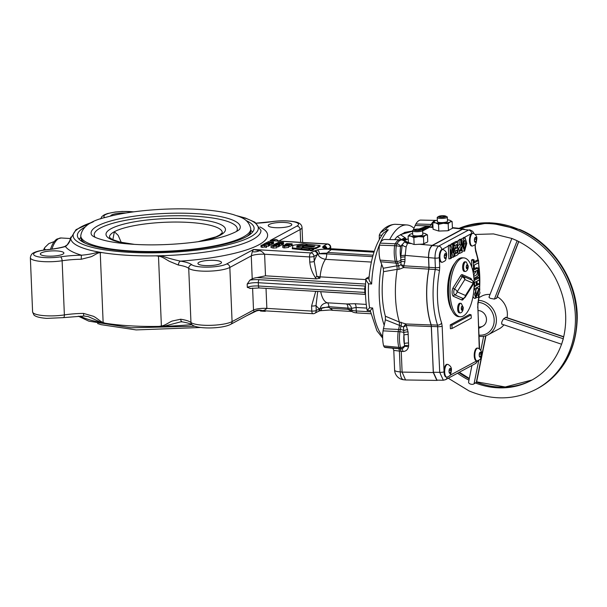 <?xml version="1.0" encoding="UTF-8"?>
<svg xmlns="http://www.w3.org/2000/svg" width="607" height="607" viewBox="0 0 607 607"><rect width="100%" height="100%" fill="white"/><g stroke="black" fill="none" stroke-linecap="round" stroke-linejoin="round"><path stroke-width="0.91" d="M463.786 247.906L464.226 243.839L463.839 241.093M463.498 245.911L464.484 248.946L465.888 243.87L464.666 240.091L463.657 241.715L463.498 245.911M461.464 239.636L461.798 238.786L463.953 237.625M462.557 245.789L463.088 239.917L464.37 237.967L465.106 237.83L466.791 243.301L464.567 251.207L462.557 245.789M393.268 348.266L401.887 348.926A19.174 7.77 -86.6 0 1 401.25 348.661A3.369 1.305 91.4 0 1 400.506 347.401A19.174 7.77 -86.6 0 1 399.482 340.041A19.174 7.77 -86.6 0 1 399.884 331.756L398.215 331.642A19.234 7.8 93.4 0 0 397.813 339.958A19.234 7.8 93.4 0 0 398.845 347.363L400.506 347.401A3.369 1.92 -14.5 0 0 404.482 345.815L403.511 326.998L385.392 319.775L385.377 316.217A51.595 20.911 -86.6 0 1 382.281 295.123A51.595 20.911 -86.6 0 1 383.525 271.686L397.19 269.349A56.883 23.058 -86.6 0 0 395.498 297.202A56.883 23.058 -86.6 0 0 399.376 322.051L405.977 323.963A3.369 1.267 -87.7 0 1 406.235 325.534L408.056 331.885L408.632 345.52A6.654 5.994 59.5 0 1 408.473 346.901C407.699 349.837 405.848 351.377 402.927 351.521L393.791 350.406L394.611 370.133A10.107 10.107 0 0 0 403.64 379.762M437.844 380.149L436.865 380.414L433.284 372.546L431.38 326.558L406.235 325.534L403.511 326.998A3.369 0.835 126.4 0 1 404.474 325.557A3.369 0.835 126.4 0 1 405.977 323.963L431.114 324.973A55.707 22.58 -86.6 0 1 426.721 298.788A55.707 22.58 -86.6 0 1 428.8 269.121L403.64 267.573L398.867 269.394L397.19 269.349M398.867 269.394A3.369 1.244 -87.3 0 0 398.647 265.995L397.524 263.165L395.863 263.112L396.94 265.912L398.647 265.995L400.923 264.728A3.369 1.26 -154.3 0 1 403.761 265.798L428.921 267.323L428.8 269.121M383.525 271.686L383.252 268.264L380.672 261.754L395.863 263.112A13.339 5.41 -86.6 0 1 395.301 261.405A19.234 7.8 93.4 0 1 394.239 253.878A19.234 7.8 93.4 0 1 394.626 245.706L396.295 245.843A3.369 0.554 7.7 0 1 400.567 246.708A3.369 2.405 30.4 0 0 396.902 243.855A19.174 7.77 -86.6 0 1 402.115 239.977L400.468 239.818A19.234 7.8 93.4 0 0 400.233 239.803A19.234 7.8 93.4 0 0 395.24 243.726L394.626 245.706L379.451 245.167L380.081 243.111L396.902 243.855A3.369 1.267 94.6 0 0 396.295 245.843A19.174 7.77 -86.6 0 0 395.916 253.961A19.174 7.77 -86.6 0 0 396.97 261.465A13.278 5.38 -86.6 0 0 397.524 263.165A3.369 2.329 -21.6 0 0 401.045 261.632L400.923 264.728L403.64 267.573A3.369 1.252 -86.5 0 0 403.761 265.798L404.899 261.845A3.369 0.971 -171.9 0 0 401.045 261.632L400.673 257.52A3.369 0.751 177.6 0 1 405.013 256.958L404.899 261.845M477.072 360.907L476.449 360.869A6.404 2.595 -86.6 0 1 474.234 355.884A6.404 2.595 -86.6 0 1 477.216 348.084L477.83 348.122A6.404 2.595 -86.6 0 1 478.119 348.183C480.653 349.533 481.814 351.385 481.594 353.744C480.607 360.012 480.827 358.995 477.352 360.884A6.404 2.595 -86.6 0 1 477.072 360.907A6.404 2.595 -86.6 0 1 474.849 355.914A6.404 2.595 -86.6 0 1 477.83 348.122M446.896 377.159L446.282 377.129A6.404 2.595 -86.6 0 1 444.058 372.144A6.404 2.595 -86.6 0 1 444.051 371.795A6.404 2.595 -86.6 0 1 444.051 371.666A6.404 2.595 -86.6 0 1 447.048 364.344L447.663 364.382A6.404 2.595 -86.6 0 1 447.951 364.435C450.485 365.793 451.646 367.645 451.426 370.004C450.432 376.272 450.66 375.255 447.184 377.144A6.404 2.595 -86.6 0 1 446.896 377.159A6.404 2.595 -86.6 0 1 444.673 372.174A6.404 2.595 -86.6 0 1 447.663 364.382M472.299 246.032L471.685 245.994A6.404 2.595 -86.6 0 1 469.461 241.009A6.404 2.595 -86.6 0 1 471.616 233.498A6.404 2.595 -86.6 0 1 471.669 233.46A6.404 2.595 -86.6 0 1 472.451 233.217L473.065 233.255A6.404 2.595 -86.6 0 1 473.354 233.308C475.888 234.659 477.049 236.518 476.829 238.87C475.835 245.145 476.063 244.128 472.587 246.01A6.404 2.595 -86.6 0 1 472.299 246.032A6.404 2.595 -86.6 0 1 470.084 241.047A6.404 2.595 -86.6 0 1 473.065 233.255M442.131 262.292L441.517 262.254A6.404 2.595 -86.6 0 1 439.324 257.74L439.711 267.163A3.369 0.751 177.6 0 1 435.378 267.725L434.984 258.172A3.369 0.751 -2.4 0 0 439.316 257.611A6.404 2.595 -86.6 0 1 439.293 257.269A6.404 2.595 -86.6 0 1 441.79 249.56A6.404 2.595 -86.6 0 1 441.843 249.545A6.404 2.595 -86.6 0 1 442.283 249.477L442.898 249.515A6.404 2.595 -86.6 0 1 443.178 249.568C445.72 250.919 446.881 252.778 446.661 255.13C445.667 261.405 445.895 260.38 442.42 262.27A6.404 2.595 -86.6 0 1 442.131 262.292A6.404 2.595 -86.6 0 1 439.908 257.307A6.404 2.595 -86.6 0 1 442.898 249.515M463.445 298.492A3.369 3.369 0 0 0 465.266 297.081L472.967 284.789A3.369 2.474 -147.9 0 0 473.179 283.188L464.825 279.554A3.369 2.474 -147.9 0 0 462.162 276.838L454.461 289.122A3.179 1.29 93.4 0 0 453.778 292.415A3.179 1.29 93.4 0 0 454.696 294.843L463.058 298.477A3.179 1.29 93.4 0 0 463.445 298.492L463.437 298.371M460.781 312.787A4.803 1.942 -86.6 0 1 460.721 312.81A4.803 1.942 -86.6 0 1 460.296 312.901A4.803 1.942 -86.6 0 1 458.634 309.16A4.803 1.942 -86.6 0 1 460.387 303.432A4.803 1.942 -86.6 0 1 460.872 303.318A4.803 1.942 -86.6 0 1 461.282 303.454L463.24 307.445C463.224 310.336 462.39 312.127 460.721 312.81M465.766 271.344A4.803 1.942 -86.6 0 1 465.713 271.375A4.803 1.942 -86.6 0 1 465.281 271.466A4.803 1.942 -86.6 0 1 463.619 267.725A4.803 1.942 -86.6 0 1 465.379 261.996A4.803 1.942 -86.6 0 1 465.857 261.875A4.803 1.942 -86.6 0 1 466.275 262.019L468.225 266.01C468.209 268.901 467.375 270.692 465.713 271.375M460.296 312.901L459.294 312.84A4.803 1.942 -86.6 0 1 457.625 308.515A4.803 1.942 -86.6 0 1 459.393 303.371A4.803 1.942 -86.6 0 1 459.871 303.257L460.872 303.318M465.281 271.466L464.287 271.405A4.803 1.942 -86.6 0 1 462.61 267.08A4.803 1.942 -86.6 0 1 464.378 261.936A4.803 1.942 -86.6 0 1 464.863 261.814L465.857 261.875M474.075 280.859A29.477 11.95 -86.6 0 1 460.318 316.755A29.477 11.95 -86.6 0 1 450.083 293.796A29.477 11.95 -86.6 0 1 463.847 257.899A29.477 11.95 -86.6 0 1 474.075 280.859M460.318 316.755L458.778 316.664A29.477 11.95 -86.6 0 1 448.543 293.705A29.477 11.95 -86.6 0 1 462.306 257.808L463.847 257.899M449.059 299.592A26.951 10.926 -86.6 0 1 448.421 293.082A26.951 10.926 -86.6 0 1 450.622 273.598M452.078 310.579A26.951 10.926 -86.6 0 1 447.647 293.037A26.951 10.926 -86.6 0 1 454.931 263.051M445.621 216.745A3.703 0.827 -2.4 0 0 445.629 216.077A3.703 0.827 -2.4 0 0 442.253 215.72A3.703 0.827 -2.4 0 0 438.861 216.342A3.703 0.827 -2.4 0 0 438.823 216.358A3.703 0.827 -2.4 0 0 440.773 217.359A3.703 0.827 -2.4 0 0 445.621 216.745M445.629 216.077L446.896 216.669A5.053 1.123 177.6 0 1 447.321 217.094A5.053 1.123 177.6 0 1 446.889 217.579A5.053 1.123 177.6 0 1 441.243 218.444A5.053 1.123 177.6 0 1 437.222 217.511A5.053 1.123 177.6 0 1 437.617 217.056A5.053 1.123 177.6 0 1 437.662 217.025M447.321 217.094L447.496 221.259A5.053 1.123 177.6 0 1 447.056 221.745A5.053 1.123 177.6 0 1 441.418 222.61A5.053 1.123 177.6 0 1 437.397 221.676L437.222 217.511M379.451 245.167A18.65 7.557 93.4 0 0 379.109 252.831A18.65 7.557 93.4 0 0 380.141 260.122A12.755 5.167 -86.6 0 0 380.672 261.754M399.421 325.701L398.609 329.426A13.339 5.41 -86.6 0 0 398.215 331.642L383.07 330.845A18.65 7.557 93.4 0 0 382.683 338.911A18.65 7.557 93.4 0 0 383.624 345.876L398.845 347.363L399.588 348.623L384.398 347.181A18.65 7.557 93.4 0 0 385.528 347.507L393.283 348.274M452.139 221.593L452.42 228.338L447.526 230.774L448.459 230.47L448.186 223.725L450.128 221.927A8.422 1.874 -2.4 0 0 450.144 220.409L452.139 221.593L450.128 221.927A8.422 1.874 177.6 0 1 443.322 223.3A8.422 1.874 177.6 0 1 439.02 223.315A8.422 1.874 177.6 0 1 435.636 222.837A8.422 1.874 177.6 0 1 434.688 221.047A8.422 1.874 177.6 0 1 434.756 221.009A8.422 1.874 177.6 0 1 437.336 220.182M448.186 223.725L443.322 223.3L438.52 224.332L438.8 231.062L433.079 229.249L432.814 222.807L434.756 221.009M422.753 233.065A8.422 1.874 177.6 0 1 424.574 233.399A8.422 1.874 177.6 0 1 425.461 233.71A8.422 1.874 177.6 0 1 426.129 234.249A8.422 1.874 177.6 0 1 425.446 235.235A8.422 1.874 177.6 0 1 418.633 236.601L413.837 237.641L414.111 244.378L414.801 244.515L414.111 244.378M425.461 233.71L427.457 234.901L427.738 241.639L427.313 242.147L422.844 244.075L414.801 244.515M420.947 229.385A3.703 0.827 -2.4 0 0 417.563 229.021A3.703 0.827 -2.4 0 0 414.179 229.643A3.703 0.827 -2.4 0 0 414.141 229.666A3.703 0.827 -2.4 0 0 416.091 230.668A3.703 0.827 -2.4 0 0 420.939 230.053A3.703 0.827 -2.4 0 0 420.947 229.385L422.206 229.97A5.053 1.123 177.6 0 1 422.639 230.394L422.813 234.56A5.053 1.123 177.6 0 1 422.373 235.046A5.053 1.123 177.6 0 1 416.736 235.911A5.053 1.123 177.6 0 1 412.714 234.985L412.54 230.819A5.053 1.123 177.6 0 1 412.935 230.357A5.053 1.123 177.6 0 1 412.98 230.334M422.639 230.394A5.053 1.123 177.6 0 1 422.199 230.88A5.053 1.123 177.6 0 1 416.561 231.745A5.053 1.123 177.6 0 1 412.54 230.819M451.031 246.002L450.933 244.189L452.632 244.515L453.452 244.067L453.983 256.776L453.118 257.239L450.993 249.712L451.342 258.195L450.523 258.635L449.992 245.934L450.88 245.456L452.974 252.8L452.632 244.515M450.523 258.635L448.877 258.901L448.292 245.607L449.377 245.023L450.88 245.456M475.418 290.009L477.277 288.204L478.786 288.591L479.993 292.877L478.346 297.263L478.384 290.745L475.85 298.174L474.492 294.395L475.949 290.176L475.827 296.125L478.786 288.591M478.346 297.263L476.707 297.521M475.85 298.174L474.302 298.371L472.99 296.504M473.839 290.298L474.515 289.721L475.949 290.176M472.481 269.455L476.518 267.657L478.028 268.044L478.202 275.813L473.93 278.423M473.597 275.244L476.366 270.714M477.185 284.053L478.134 283.545L479.56 283.993L479.651 286.087L474.34 288.947L474.249 286.853L476.336 285.73L476.161 281.572L474.128 282.665M474.113 285.707L474.666 285.411L474.545 282.445M473.999 279.379L477.876 277.293L479.302 277.74L479.386 279.835L477.064 281.087L477.239 285.244L479.56 283.993M474.135 261.776L477.163 260.145L478.589 260.585L478.68 262.687L474.272 265.054L474.401 268.15L473.498 268.635L473.157 260.357L474.059 259.872L474.188 262.96L478.589 260.585M471.776 267.065L471.48 260.039L472.625 259.424L474.059 259.872M471.115 314.858L469.689 314.411L450.25 324.889L450.409 328.751L452.056 328.486L471.252 318.144L471.115 314.858L451.919 325.208L452.056 328.486M464.567 251.207L462.071 250.926M457.701 245.797L459.256 244.621L459.029 239.826L460.728 240.144L461.601 239.674L462.132 252.383L458.027 253.696M453.839 253.423L455.425 252.565L455.364 250.957M453.634 248.491L455.22 247.633L455.129 245.372M452.572 243.794L452.526 243.331L454.218 243.65L457.534 241.867L458.065 254.576L454.833 256.313L454.742 254.151L457.101 252.884L456.98 250.084L454.795 251.268L454.704 249.128L456.896 247.944L456.752 244.5L454.309 245.812L454.218 243.65M453.118 257.239L451.525 257.474L451.274 256.609M432.321 245.562L438.686 246.116L468.566 230.007L462.397 229.347L432.321 245.562C429.862 247.519 428.633 251.541 428.618 257.611L434.984 258.172C435.052 252.102 436.289 248.081 438.686 246.116A3.369 2.989 61.7 0 1 441.79 249.56M412.555 231.267L400.377 234.651L405.317 237.876L406.091 238.968A10.107 8.961 -118.3 0 0 403.283 239.386L401.439 239.674L397.365 236.487L405.097 232.322M418.929 229.029L424.566 226.942L428.679 226.191A3.369 1.426 -88.5 0 1 427.92 227.208L423.8 229.423A10.107 8.961 -118.3 0 0 421.577 229.674M399.414 325.572L399.383 322.082M385.377 316.217L399.376 322.051M405.317 237.876A10.107 8.695 106.8 0 0 401.439 239.674M436.319 220.424A19.234 7.8 93.4 0 0 436.198 220.417A19.234 7.8 93.4 0 0 431.152 224.423L415.901 223.968A12.755 5.167 93.4 0 0 415.165 225.478L413.17 230.22M384.398 347.181L383.624 345.876M383.07 330.845A12.755 5.167 -86.6 0 1 383.449 328.728L385.392 319.775M400.233 239.803L384.823 239.469A18.65 7.557 93.4 0 0 380.081 243.111M394.671 239.682A51.595 20.911 -86.6 0 1 397.365 236.487M415.901 223.968A18.65 7.557 -86.6 0 1 420.795 220.083L436.198 220.417M396.94 265.912L397.198 269.311M418.807 244.211L432.214 245.38C429.764 247.345 428.527 251.359 428.512 257.436L428.921 267.323M406.144 246.829A3.369 1.874 -159.3 0 1 402.259 244.545A15.805 6.404 93.4 0 0 400.567 246.708A15.805 6.404 93.4 0 0 400.673 257.52L402.259 244.545L404.839 241.669A3.369 3.202 -138.4 0 0 407.585 243.232L406.144 246.829L405.013 256.958M400.612 255.942A3.369 0.751 177.6 0 1 404.952 255.38L428.512 257.436M404.839 241.669L405.377 241.495A3.369 3.27 -177.6 0 0 407.912 242.588L407.585 243.232L411.652 243.589L408.397 242.55L408.124 236.108L410.074 234.31A8.422 1.874 -2.4 0 1 412.654 233.483M405.377 241.495L405.377 241.495A3.369 3.027 118.9 0 0 404.505 240.729L408.238 238.718M422.662 230.948L429.521 227.246L424.741 227.822L420.734 229.302M432.214 245.38L462.481 229.067L452.405 227.989M447.526 230.774L438.8 231.062M432.882 224.582A3.369 2.39 -150 0 0 432.814 224.575A13.278 5.38 -86.6 0 0 432.04 226.145L431.941 226.388A3.369 1.305 -84.6 0 1 431.175 227.405L432.996 227.466L432.897 226.297A3.369 2.018 -157.2 0 0 432.04 226.145L432.958 226.282M424.566 226.942L424.741 227.822L421.433 229.605M402.927 351.521A3.369 1.282 -88.6 0 0 401.887 348.926L404.399 346.506A3.369 3.027 -62.2 0 1 401.25 348.661L399.588 348.623A19.234 7.8 93.4 0 0 400.218 348.888L401.257 351.483L402.107 372.106L433.284 372.546M408.632 345.52A3.369 0.819 -179.4 0 0 404.482 345.815A3.331 2.997 -120.5 0 1 404.399 346.506A3.369 1.062 -167.2 0 1 408.473 346.901M408.23 334.533A3.369 0.751 177.6 0 0 403.898 335.094A15.805 6.404 93.4 0 0 404.247 343.6A3.369 0.751 177.6 0 1 408.587 343.038M450.144 220.409A8.422 1.874 -2.4 0 0 449.256 220.098A8.422 1.874 177.6 0 0 447.435 219.764M428.679 226.191L430.287 226.229L429.521 227.246L431.175 227.405M422.844 244.075L424.225 243.809M427.457 234.901L425.446 235.235L423.496 237.034L423.777 243.771M423.496 237.034L418.633 236.601A8.422 1.874 177.6 0 1 410.947 236.138A8.422 1.874 177.6 0 1 409.998 234.355A8.422 1.874 177.6 0 1 410.074 234.31M448.292 245.607L449.992 245.934M450.933 244.189L452.003 243.612L453.452 244.067M455.22 247.633L456.896 247.944M453.657 248.931L454.704 249.128M453.755 251.427L454.795 251.268M455.425 252.565L457.101 252.884M453.861 253.984L454.742 254.151M453.968 256.45L454.833 256.313M452.526 243.331L456.085 241.411L457.534 241.867M453.528 245.941L454.309 245.812M459.029 239.826L460.152 239.219L461.601 239.674M471.48 260.039L473.157 260.357M472.314 268.825L473.498 268.635M474.067 280.563L479.302 277.74M474.666 285.411L476.336 285.73M473.946 289.008L474.34 288.947M473.119 272.27L473.642 272.186L473.559 270.092L478.028 268.044M472.595 269.91L473.559 270.092M473.877 277.748L473.817 276.344L476.912 274.668L477.504 270.214L473.642 272.186M462.397 229.347L468.566 230.007A3.369 2.989 61.7 0 1 471.669 233.46M477.466 295.154L478.157 295.26M428.891 269.136A55.472 22.489 93.4 0 0 431.205 324.859L433.375 372.266L439.718 372.357L437.556 325.109A55.237 22.391 -86.6 0 1 435.249 269.523L428.891 269.136L429.02 267.338L435.378 267.725L435.249 269.523A3.369 0.903 -169.5 0 1 439.46 270.768A51.868 21.025 93.4 0 0 441.623 322.962L442.162 326.134L444.051 371.666M450.25 324.889L451.919 325.208M461.168 250.691L461.017 247.095L460.007 251.169L461.168 250.691L459.598 250.395M459.803 253.514L458.657 248.544L460.925 244.94L460.728 240.144M459.256 244.621L460.925 244.94M444.051 371.795A3.369 0.751 177.6 0 1 439.718 372.357L443.322 380.225L445.591 379.656A3.369 2.989 61.7 0 0 447.071 377.159M443.322 380.225L436.957 380.134L433.375 372.266M476.958 360.899A3.369 2.989 61.7 0 1 475.478 363.555L478.141 360.641M408.056 331.885A3.369 0.668 174.3 0 0 403.936 332.545A3.369 0.584 7.9 0 0 399.884 331.756A13.278 5.38 -86.6 0 1 400.279 329.548A3.369 1.1 12.2 0 1 403.905 330.587A3.369 0.501 167.4 0 1 407.707 329.616M415.165 225.478L430.378 226.001A13.339 5.41 -86.6 0 1 431.152 224.423L432.814 224.575A19.174 7.77 -86.6 0 1 432.882 224.453M436.865 380.414L405.537 379.967L402.107 372.106L400.279 371.909A10.107 2.246 177.6 0 1 394.611 370.133M405.537 379.967L403.632 379.762A10.107 4.325 -83.9 0 1 400.279 371.909L399.421 351.309A3.369 1.449 -84.5 0 0 398.382 348.706M438.52 224.332L435.636 222.837L432.814 222.807M413.837 237.641L410.947 236.138L408.124 236.108M445.143 216.365L443.952 217.002L441.054 217.185L439.339 216.729L440.53 216.084L443.429 215.902L445.143 216.365M420.461 229.666L419.27 230.303L416.372 230.485L414.657 230.03L415.848 229.393L418.747 229.211L420.461 229.666M440.568 217.056L440.53 216.084M443.474 217.033L443.429 215.902M415.886 230.357L415.848 229.393M418.792 230.334L418.747 229.211M471.396 279.88L471.525 279.941A3.179 1.29 93.4 0 0 471.51 279.933L471.525 279.941A3.179 1.29 93.4 0 0 471.525 279.941L463.149 276.306A3.179 1.29 93.4 0 0 462.162 276.838A1.684 1.237 32.1 0 1 460.827 275.479A4.765 1.935 -86.6 0 1 462.314 274.683L470.675 278.31A4.765 1.935 -86.6 0 1 471.783 280.077M462.314 274.683A1.684 1.525 113.5 0 0 463.149 276.306A3.369 3.05 113.5 0 1 464.825 279.554L457.124 291.838A3.369 3.05 113.5 0 1 454.696 294.843A1.684 1.525 113.5 0 0 453.482 296.345A4.765 1.935 -86.6 0 1 452.109 292.703A4.765 1.935 -86.6 0 1 453.126 287.771L460.827 275.479M465.266 297.081A3.369 2.474 -147.9 0 0 465.486 295.472A3.369 3.05 113.5 0 1 463.058 298.477A1.684 1.525 113.5 0 0 461.844 299.979L453.482 296.345M472.967 284.789A3.369 3.369 0 0 0 471.525 279.941A3.369 3.05 113.5 0 1 473.179 283.188L465.486 295.472L457.124 291.838A3.369 2.474 -147.9 0 0 454.461 289.122A1.684 1.237 32.1 0 1 453.126 287.771M467.754 265.449L467.033 264.864L466.381 266.185L466.464 268.082L467.185 268.658L467.838 267.338L467.754 265.449L466.775 265.388M462.769 306.884L462.041 306.307L461.396 307.62L461.472 309.517L462.2 310.094L462.845 308.773L462.769 306.884L461.79 306.823M466.426 267.255L467.838 267.338M461.441 308.69L462.845 308.773M428.618 257.611L429.02 267.338M446.274 255.539L445.69 253.749L444.703 254.287L444.294 256.602L444.87 258.385L445.864 257.854L446.274 255.539L444.499 255.433M444.681 257.785L445.864 257.854M476.442 239.279L475.865 237.489L474.871 238.027L474.462 240.342L475.046 242.125L476.032 241.594L476.442 239.279L474.666 239.173M474.849 241.525L476.032 241.594M451.039 370.407L450.462 368.624L449.468 369.155L449.059 371.469L449.643 373.259L450.629 372.721L451.039 370.407L449.263 370.3M449.446 372.652L450.629 372.721M481.207 354.147L480.63 352.363L479.636 352.895L479.227 355.216L479.811 356.999L480.797 356.461L481.207 354.147L479.439 354.04M479.613 356.392L480.797 356.461M448.459 230.47L448.907 230.508M413.792 244.439L411.652 243.589M405.817 241.632A3.369 2.534 105.6 0 0 406.69 241.647L407.912 242.588M464.522 229.218L462.481 229.067M431.114 324.973L431.38 326.558M383.449 328.728L400.279 329.548L401.121 325.656A3.369 1.237 93 0 0 401.06 322.165M489.265 296.853C488.688 297.24 489.166 297.764 490.691 298.416L494.409 299.099L496.814 298.052L518.81 241.578M516.989 240.63L511.853 238.452L517.21 240.789C533.105 248.604 545.625 260.623 554.76 276.845C565.527 297.104 568.364 317.689 563.273 338.585M478.999 335.14A16.844 14.94 -118.3 0 0 494.022 322.742A16.844 14.94 -118.3 0 0 483.354 303.637A16.844 14.94 -118.3 0 0 478.293 302.369M478.619 300.344A18.529 16.435 61.7 0 1 484.492 301.755A18.529 16.435 61.7 0 1 496.276 318A18.529 16.435 61.7 0 1 488.271 334.715A18.529 16.435 61.7 0 1 479.044 336.339M488.271 334.715L499.242 328.797A18.529 16.435 -118.3 0 0 503.901 324.844M507.065 317.696A18.529 16.435 -118.3 0 0 497.315 296.777M477.975 310.549A8.422 7.466 61.7 0 1 481.07 311.201A8.422 7.466 61.7 0 1 486.427 318.584A8.422 7.466 61.7 0 1 482.793 326.187A8.422 7.466 61.7 0 1 478.657 326.93M563.736 336.741L505.927 317.309L503.643 318.728C501.769 321.429 501.238 323.197 502.05 324.024M563.281 338.585L561.612 344.237L563.258 338.972M476.654 381.833L505.229 386.985L532.127 379.967A79.176 70.207 61.7 0 1 476.594 382.16L473.809 383.965A2.952 1.616 11.4 0 1 470.41 384.034A2.952 1.616 11.4 0 1 468.589 382.076L471.942 365.46M490.039 294.463A18.529 16.435 -118.3 0 0 481.662 296.178L479.014 297.597M483.635 336.286L480.774 350.482M478.786 360.315L474.075 383.692M485.706 335.792L476.283 382.509M503.643 318.728L563.25 338.759M505.449 317.378L563.683 336.946M494.409 299.099L517.134 240.751M496.511 298.378L518.659 241.51M284.812 222.496A11.791 2.625 -2.4 0 0 268.226 225.569A11.791 2.625 -2.4 0 0 275.214 227.671A11.791 2.625 -2.4 0 0 291.792 224.59A11.791 2.625 -2.4 0 0 284.812 222.496M214.506 260.38A11.791 2.625 -2.4 0 0 197.928 263.461A11.791 2.625 -2.4 0 0 204.908 265.555A11.791 2.625 -2.4 0 0 221.494 262.482A11.791 2.625 -2.4 0 0 214.506 260.38M126.036 212.989A11.791 2.625 -2.4 0 0 110.611 216.092M56.891 250.934A11.791 2.625 -2.4 0 0 40.312 254.007A11.791 2.625 -2.4 0 0 47.293 256.108A11.791 2.625 -2.4 0 0 63.879 253.036A11.791 2.625 -2.4 0 0 56.891 250.934M325.413 248.468L332.606 248.87A10.107 2.246 177.6 0 1 328.577 248.84A10.107 2.246 177.6 0 1 322.59 247.034A3.369 3.285 -1.6 0 1 325.344 248.24M332.848 310.329L330.071 310.002L320.23 310.716A3.369 2.155 -103.3 0 0 321.687 307.916A6.738 1.502 177.6 0 1 328.903 307.377L332.848 310.329L351.984 311.497L348.023 309.342L347.963 307.848A5.053 2.049 93.4 0 0 346.377 303.94L347.295 303.948A5.053 4.765 -99.5 0 1 351.514 308.379L328.873 306.702L320.101 308.614A3.369 2.959 -117.2 0 1 318.592 311.247L318.06 311.528A3.369 2.989 -118.3 0 0 319.532 308.743L320.101 308.614C320.966 305.116 323.364 303.181 327.287 302.794A5.053 2.049 -86.6 0 1 328.873 306.702L328.903 307.377M156.022 255.843L160.931 255.729C167.82 258.043 174.361 259.849 180.537 261.139A3.369 2.193 98.9 0 0 178.45 265.069L169.808 261.511C166.804 260.115 162.274 256.412 158.488 256.169L156.022 255.843A95.178 21.169 177.6 0 1 127.106 255.259A95.178 21.169 177.6 0 1 102.029 252.603L100.246 252.679C97.742 252.444 93.766 255.797 90.944 256.784L81.277 259.25A33.688 7.496 -2.4 0 0 62.126 260.76L64.372 314.912A33.688 7.496 177.6 0 1 83.523 313.402L93.41 316.293C96.452 317.666 100.428 321.672 103.137 322.492L104.958 323.167L101.399 322.552L88.273 316.596L83.963 316.012A3.369 0.417 89.2 0 1 83.523 313.402M237.056 215.796L245.41 218.034L254.955 222.208L260.949 230.432A95.178 21.169 177.6 0 1 160.931 255.729M180.757 321.847L163.852 326.293A95.178 21.169 -2.4 0 0 191.789 324.593M163.852 326.293L158.951 326.399L161.386 325.982C164.922 325.656 169.505 321.976 172.274 321.02L180.696 319.221A3.369 2.193 98.9 0 0 182.396 321.9L182.396 321.9C191.471 323.523 192.131 324.897 192.123 324.821C196.744 329.169 221.98 328.964 230.599 324.381L254.758 311.361A10.107 9.355 -125.2 0 1 261.852 310.473L258.65 310.443M79.107 239.211A88.44 19.674 177.6 0 1 80.83 237.451M246.214 220.607A88.44 19.674 177.6 0 1 254.113 228.247A88.44 19.674 177.6 0 1 129.746 251.313A88.44 19.674 177.6 0 1 77.377 235.584A88.44 19.674 177.6 0 1 84.616 227.314M413.997 228.262A58.962 23.901 93.4 0 0 406.804 224.947A58.962 23.901 93.4 0 0 389.694 239.575M381.674 264.288A58.962 23.901 93.4 0 0 379.284 296.74A58.962 23.901 93.4 0 0 384.201 325.246M51.906 249.098A25.266 10.243 93.4 0 1 61.216 237.982L57.035 239.014A24.819 10.061 93.4 0 0 50.502 249.272M250.828 230.402A88.44 19.674 177.6 0 1 252.694 232.011M80.124 316.103A95.178 21.169 -2.4 0 0 101.399 322.552M70.875 237.026C70.389 241.009 68.591 244.166 65.465 246.495A37.065 8.24 177.6 0 1 47.285 249.727A18.529 4.12 -2.4 0 0 33.635 253.923A18.529 4.12 -2.4 0 0 44.554 257.588A18.529 4.12 -2.4 0 0 60.465 256.867A37.065 8.24 177.6 0 1 81.535 255.206C87.954 254.667 93.599 253.597 98.471 251.988A95.178 21.169 177.6 0 1 70.753 238.323L76.042 229.636L93.341 221.76M98.471 251.988L102.029 252.603M121.218 242.345L118.168 235.326L114.366 231.707L112.826 239.75M266.473 245.729L264.47 245.327L261.974 245.752L261.071 245.251L263.438 244.955L266.473 245.729L266.541 247.368L264.538 246.966L262.042 247.398L261.139 246.89M276.838 247.8L276.769 246.161L273.112 246.442L271.109 245.827L274.743 245.562L276.921 246.002L276.838 247.8L273.18 248.081L271.177 247.466M288.704 247.39L288.644 245.752L284.539 246.267C282.877 246.131 282.354 245.843 282.968 245.418L287.035 244.909C288.697 245.046 289.236 245.327 288.644 245.752L288.704 247.39L284.607 247.906C282.945 247.77 282.422 247.489 283.029 247.064M292.119 243.794L286.519 243.589L292.119 243.794L292.187 245.433L291.11 245.501M290.996 246.161L291.064 244.363L291.132 246.01L289.44 246.45L289.236 244.682L290.07 244.242L286.056 244.629L285.282 244.173L290.26 244.12L290.928 244.515L289.236 244.682M289.213 244.287L289.281 245.926L288.424 246.07M283.492 242.459L280.571 243.164L279.69 242.823L280.381 242.398L277.9 242.246L283.492 242.459L283.56 244.097L281.58 244.796M281.527 243.513L275.661 244.143L279.675 244.515L274.296 244.189L280.153 243.566L276.147 243.195L281.527 243.513L281.595 245.16L279.933 245.349M279.895 244.393L279.964 246.04L278.818 246.101M278.772 245L272.945 244.917L278.772 245L278.841 246.647L276.951 246.799M273.499 241.859L270.585 242.565L269.698 242.223L270.388 241.798L267.907 241.647L273.499 241.859L273.567 243.498L271.587 244.196M271.534 242.921L265.669 243.544L269.69 243.915L264.303 243.589L270.161 242.967L266.154 242.595L271.534 242.921L271.602 244.56L269.94 244.75M269.903 243.794L269.971 245.44L268.825 245.501M268.78 244.401L262.952 244.318L268.78 244.401L268.848 246.047L266.488 246.169M297.035 245.797L302.87 244.894L305.435 245.167L307.279 244.173L303.197 243.741L292.908 245.334L292.301 248.741L301.77 249.758L301.345 247.694L296.686 247.201L297.035 245.797L297.073 246.617L305.807 245.805M296.922 247.224L297.073 246.617M311.786 250.835L313.652 249.834L313.614 249.014L301.732 247.739L302.142 249.796L308.5 250.479L309.418 249.993L310.101 250.653L311.786 250.835L311.755 250.016L313.614 249.014M313.007 248.946A3.725 0.827 -2.4 0 0 316.422 248.316L320.064 246.351L320.026 245.532L307.62 244.211L305.784 245.205L305.814 246.025L313.637 246.859M273.454 240.706L269.994 240.607L274.576 239.628C275.715 239.075 277.088 239.568 278.696 241.116M275.335 240.82A10.107 4.059 108.4 0 1 274.576 239.628M273.325 240.698L327.575 243.953A3.369 1.366 -86.6 0 0 327.234 244.037L269.994 240.607L296.922 226.092A18.529 4.12 -2.4 0 0 292.771 221.585A18.529 4.12 -2.4 0 0 271.64 221.73A37.065 8.24 177.6 0 1 256.427 223.217M315.276 277.452L316.907 276.466L319.889 278.234L316.459 278.879L315.276 277.452C312.165 272.725 310.321 267.566 309.752 261.989L309.547 256.928L264.606 254.234L265.502 275.821L257.14 277.558A10.107 2.246 -2.4 0 0 252.224 278.871L251.268 255.896L252.277 251.647A10.107 7.527 149.1 0 0 259.379 250.759C260.835 250.774 262.573 251.928 264.606 254.234A10.107 2.246 -2.4 0 0 251.268 255.896L229.833 267.452A21.898 4.871 177.6 0 1 200.932 271.056A21.898 4.871 177.6 0 1 188.716 268.347A33.688 7.496 -2.4 0 0 178.45 265.069M252.277 251.647L253.544 249.469L259.379 250.759M266.018 288.371L266.852 308.386C264.993 310.162 263.324 310.852 261.852 310.473M254.758 311.361C254.439 311.96 254.03 311.528 253.514 310.048L252.603 288.097M47.285 249.727A3.369 0.827 -95.7 0 0 47.088 249.659C54.099 248.946 59.956 247.906 64.661 246.541L64.661 246.541A3.369 2.443 -106.3 0 1 65.465 246.495A101.703 22.626 177.6 0 0 81.535 255.206A3.369 0.417 89.2 0 0 81.277 259.25M309.752 261.989A3.369 0.751 -2.4 0 0 314.198 261.427L316.907 276.466L320.101 276.845A5.053 2.049 -86.6 0 1 319.889 278.234M326.657 253.225L326.68 253.908L319.441 253.756L317.286 254.591A3.369 2.989 -118.3 0 0 314.077 251.131L317.074 250.008A10.107 2.246 177.6 0 1 331.232 249.614L326.657 253.225A6.738 1.502 -2.4 0 0 319.441 253.756A3.369 2.155 -103.3 0 0 317.074 250.008M372.683 256.662L326.68 253.908A5.053 2.049 -86.6 0 1 325.481 259.318C321.513 258.582 318.963 256.852 317.84 254.136A3.369 2.959 -117.2 0 0 314.669 250.82M322.59 247.034L323.941 245.812A3.369 2.989 61.7 0 1 327.052 248.582M323.379 246.123A3.369 3.012 60.5 0 1 326.391 248.475M317.711 291.466L316.027 305.465A3.369 0.751 177.6 0 1 311.581 306.019L315.723 291.345M366.757 308.098L356.112 307.461L351.514 308.379L352.075 311.505M365.414 289.099L258.294 282.718A8.422 1.874 -2.4 0 0 247.178 284.099L249.925 280.108L252.224 278.871M250.266 288.31L247.315 287.384A8.422 1.874 177.6 0 1 258.43 285.996L365.444 292.453M398.275 224.476A58.962 23.901 93.4 0 1 399.118 224.484L395.195 224.287A58.962 23.901 93.4 0 0 385.179 229.689L388.252 229.871A58.962 23.901 93.4 0 0 380.263 242.815M379.58 244.424A58.962 23.901 93.4 0 0 371.628 284L368.555 283.818A58.962 23.901 93.4 0 0 368.517 296.095A58.962 23.901 93.4 0 0 369.549 307.795L372.622 307.984L370.331 310.526M368.555 283.818C366.636 281.39 365.771 279.637 365.938 278.567L365.854 278.833C364.982 290.032 365.422 300.579 367.159 310.488L370.232 310.67L376.901 330.777L382.653 338.091M381.818 235.266L379.292 235.114L380.437 232.777C384.314 227.564 389.178 224.734 395.036 224.279L395.195 224.287M369.549 307.795L367.258 310.344M380.437 232.777L385.179 229.689M379.292 235.114L379.314 239.386M369.124 276.762L365.938 278.567L368.95 278.75M368.927 279.023C370.657 259.121 375.513 243.764 383.51 232.959L388.252 229.871M371.628 284C369.716 281.572 368.844 279.827 369.01 278.757M265.502 275.821L316.459 278.879M347.295 303.948L354.875 303.728A5.053 2.049 -86.6 0 1 356.112 307.461L356.256 310.966A2.527 1.024 93.4 0 0 357.136 312.939L370.839 313.758M262.156 245.638L261.609 245.289L263.772 245.41L263.203 245.069L261.625 245.539M263.772 245.41L263.203 245.069L263.226 245.569M266.01 245.797L266.078 247.444M264.47 245.327L264.538 246.966M264.28 245.463L264.349 247.11M261.974 245.752L262.042 247.398M260.972 247.079L261.071 245.251M268.332 244.644L268.4 246.283M262.952 244.318L262.975 244.947M271.488 242.944L271.557 244.583M269.69 243.915L269.758 245.554M264.303 243.589L264.333 244.272M265.934 242.709L265.965 243.399M270.942 241.829L270.798 242.451L272.733 241.943L270.942 241.829L270.965 242.459M272.406 242.398L272.475 244.044M269.683 242.808L269.698 242.223M267.907 241.647L267.953 242.701M276.208 246.131L271.655 245.858L273.325 246.321L276.314 246.025M272.065 246.192L271.663 246.085M273.112 246.442L273.18 248.081M271.026 247.633L271.109 245.827M278.325 245.243L278.393 246.882M272.945 244.917L272.968 245.516M281.481 243.544L281.549 245.182M279.675 244.515L279.744 246.154M274.296 244.189L274.326 244.871M275.927 243.308L275.957 243.999M280.935 242.428L280.791 243.05L282.725 242.542L280.935 242.428L280.958 243.058M282.399 242.997L282.467 244.644M279.675 243.407L279.69 242.823M277.9 242.246L277.945 243.301M283.287 245.706L284.751 246.154L288.075 245.721L286.823 245.023L283.522 245.448L283.545 245.949M286.823 245.023L286.861 246.055M284.539 246.267L284.607 247.906M282.748 247.36L282.968 245.418M285.153 244.932L285.282 244.173M285.844 244.439L286.276 244.515M287.263 243.976L287.278 244.454M289.372 244.811L289.44 246.45M288.355 244.424L288.386 245.107M291.899 243.908L291.967 245.547M260.486 310.556L260.509 311.065L265.122 311.345L265.972 310.883M265.122 311.345L265.1 310.83M44.448 249.963L45.313 249.727L44.273 248.369L44.948 247.39L48.886 243.559L54.273 241.563M45.313 249.727L46.018 249.773M292.263 247.922L301.732 248.938M302.87 244.894L302.901 245.714M305.435 245.167L305.473 245.987M301.732 247.739L302.142 249.796M302.104 248.976L308.47 249.659L308.5 250.479M308.47 249.659L309.38 249.173L309.418 249.993M309.38 249.173L310.101 250.653M310.071 249.834L311.755 250.016M305.784 245.205L314.934 246.176L311.96 246.981L304.077 246.138L302.225 247.14L302.248 247.793M302.225 247.14L310.996 248.073L311.019 248.733M310.996 248.073A3.725 0.827 -2.4 0 0 316.391 247.497L320.026 245.532M464.226 243.839L465.888 243.87M481.245 354.124A2.527 1.024 -86.6 0 1 480.319 357.144A2.527 1.024 -86.6 0 1 479.189 355.232A2.527 1.024 -86.6 0 1 480.114 352.219A2.527 1.024 -86.6 0 1 481.245 354.124M451.077 370.384A2.527 1.024 -86.6 0 1 450.151 373.404A2.527 1.024 -86.6 0 1 449.021 371.492A2.527 1.024 -86.6 0 1 449.946 368.479A2.527 1.024 -86.6 0 1 451.077 370.384M476.48 239.257A2.527 1.024 -86.6 0 1 475.554 242.269A2.527 1.024 -86.6 0 1 474.424 240.364A2.527 1.024 -86.6 0 1 475.349 237.352A2.527 1.024 -86.6 0 1 476.48 239.257M446.312 255.517A2.527 1.024 -86.6 0 1 445.386 258.529A2.527 1.024 -86.6 0 1 444.256 256.624A2.527 1.024 -86.6 0 1 445.181 253.612A2.527 1.024 -86.6 0 1 446.312 255.517M462.982 307.734A2.109 0.85 -86.6 0 1 462.208 310.253A2.109 0.85 -86.6 0 1 461.267 308.66A2.109 0.85 -86.6 0 1 462.033 306.148A2.109 0.85 -86.6 0 1 462.982 307.734M467.967 266.298A2.109 0.85 -86.6 0 1 467.193 268.81A2.109 0.85 -86.6 0 1 466.252 267.224A2.109 0.85 -86.6 0 1 467.026 264.713A2.109 0.85 -86.6 0 1 467.967 266.298M405.059 259.606A3.369 0.827 -179 0 0 400.923 259.879A3.369 1.942 -14.8 0 1 396.97 261.465L380.141 260.122M450.978 244.621L449.931 245.182M450.007 375.293L476.745 360.884M479.257 348.759L477.777 303.477A51.868 21.025 93.4 0 0 478.817 296.808M479.545 289.372A51.868 21.025 93.4 0 0 478.43 262.816M477.997 260.403A51.868 21.025 93.4 0 0 475.615 251.283L474.94 244.712M471.616 233.498L464.067 237.565M461.798 238.786L460.683 239.386M459.074 240.258L456.616 241.578M448.338 246.04L441.843 249.545M439.711 267.163L439.46 270.768M479.181 296.315L478.02 303.91A3.369 0.903 -169.5 0 0 477.777 303.477M478.02 303.91L477.815 306.755A3.369 0.751 177.6 0 1 477.527 307.074M441.623 322.962A3.369 2.185 161.2 0 1 437.556 325.109L431.205 324.859M402.175 239.985L403.283 239.386L401.667 239.94M423.8 229.423L422.146 229.939M383.252 268.264L396.932 265.82M405.233 241.389L406.69 241.647M406.091 238.968L403.594 240.319M442.162 326.134A3.369 0.751 177.6 0 1 437.822 326.695L431.471 326.437M475.228 244.393L475.372 247.777A3.369 0.751 177.6 0 1 475.076 248.104M475.372 247.777L475.729 250.016A3.369 2.185 161.2 0 1 475.615 251.283M463.862 298.333L463.331 299.175A4.765 1.935 -86.6 0 1 461.844 299.979M471.51 279.933A1.684 1.525 113.5 0 1 470.675 278.31M463.331 299.175A1.684 1.237 32.1 0 1 463.361 298.53M459.446 228.391A89.282 79.168 61.7 0 1 518.037 230.448A89.282 79.168 61.7 0 1 574.821 308.69A89.282 79.168 61.7 0 1 536.239 389.239L537.612 388.495C563.053 373.563 576.263 350.193 577.242 318.387C577.849 281.451 553.546 243.673 520.062 229.613L489.174 222.686L459.074 228.346A89.282 79.168 61.7 0 1 519.41 229.704A89.282 79.168 61.7 0 1 576.187 307.954A89.282 79.168 61.7 0 1 537.612 388.495M561.672 343.919C555.853 360.285 545.776 372.425 531.444 380.339A79.176 70.207 61.7 0 1 475.228 382.903M468.983 380.141A79.176 70.207 61.7 0 1 457.549 373.214M469.241 378.836A79.176 70.207 61.7 0 1 458.922 372.47M246.67 236.639A85.071 18.923 177.6 0 0 250.828 230.44L250.759 228.801A85.071 18.923 177.6 0 1 131.135 250.987A85.071 18.923 177.6 0 1 80.761 235.85L80.83 237.496A85.071 18.923 177.6 0 0 85.496 243.324M196.053 213.664A74.653 16.601 177.6 0 1 239.894 228.756L239.894 228.756C239.644 228.111 242.034 230.212 226.047 235.782C205.386 242.542 164.876 246.359 133.692 244.325C122.348 243.627 112.849 242.383 105.208 240.584C91.847 237.162 91.938 234.977 91.596 234.909A74.653 16.601 177.6 0 1 121.461 218.399A74.653 16.601 177.6 0 1 196.053 213.664M95.17 237.322A71.603 15.926 177.6 0 1 121.977 221.031A71.603 15.926 177.6 0 1 194.893 216.206A71.603 15.926 177.6 0 1 236.525 231.457M131.742 244.196A59.782 13.293 177.6 0 1 113.691 227.443A59.782 13.293 177.6 0 1 190.074 218.801A59.782 13.293 177.6 0 1 225.167 228.217A59.782 13.293 177.6 0 1 200.651 241.336M134.413 244.363L120.232 242.125L112.325 239.515L109.51 237.451A56.436 12.55 177.6 0 1 114.366 231.707A56.436 12.55 177.6 0 1 188.838 222.42A56.436 12.55 177.6 0 1 222.245 232.785L222.245 232.807M60.465 256.867A3.369 1.457 81.3 0 1 62.126 260.76A21.898 4.871 177.6 0 1 43.317 261.609A21.898 4.871 177.6 0 1 30.35 257.709C30.767 255.031 31.981 253.354 33.977 252.687C34.91 252.155 38.066 250.676 47.088 249.659M259.887 226.904A101.703 22.626 177.6 0 1 180.537 261.139A37.065 8.24 177.6 0 1 191.827 264.743A18.529 4.12 -2.4 0 0 202.169 267.034A18.529 4.12 -2.4 0 0 226.616 263.984A3.369 2.989 61.7 0 1 229.833 267.452L232.079 321.604L253.514 310.048A10.107 2.246 -2.4 0 1 266.852 308.386L311.793 311.08L311.581 306.019M191.827 264.743A3.369 3.179 128.3 0 0 188.716 268.347L190.962 322.499A3.369 3.179 128.3 0 0 192.123 324.821M63.356 317.636L46.731 318.387C36.981 317.598 35.138 315.883 34.804 315.594C34.341 315.852 33.605 314.608 32.596 311.861A21.898 4.871 -2.4 0 0 45.563 315.761A21.898 4.871 -2.4 0 0 64.372 314.912A3.369 1.457 81.3 0 1 63.356 317.636L83.963 316.012M92.264 222.268A92.651 20.608 -2.4 0 0 128.031 252.239A92.651 20.608 -2.4 0 0 238.938 241.662A92.651 20.608 -2.4 0 0 238.172 216.213M104.958 323.167A95.178 21.169 -2.4 0 0 130.035 325.822A95.178 21.169 -2.4 0 0 158.951 326.399M180.696 319.221A33.688 7.496 177.6 0 1 190.962 322.499A21.898 4.871 -2.4 0 0 210.379 325.329A21.898 4.871 -2.4 0 0 232.079 321.604A3.369 2.989 61.7 0 1 230.599 324.381M100.246 252.679L103.137 322.492M372.622 307.984A58.962 23.901 93.4 0 0 382.645 336.506M256.321 223.133L271.268 221.684C280.017 220.478 287.847 220.516 294.774 221.798C299.304 222.526 301.725 224.408 302.028 227.458A21.898 4.871 177.6 0 1 300.131 229.56L278.841 241.032M300.662 242.337L300.131 229.56A3.369 2.989 -118.3 0 0 296.922 226.092M158.488 256.169L161.386 325.982M331.232 249.614L373.995 252.178M374.253 251.374L332.606 248.87M323.941 245.812L327.234 244.037A3.369 2.989 61.7 0 1 330.443 247.504A3.369 0.751 -2.4 0 0 330.739 247.178A3.369 3.369 0 0 0 327.575 243.953M226.616 263.984L253.544 249.469L310.784 252.907L314.077 251.131M133.434 211.889A18.529 4.12 -2.4 0 0 111.536 212.723A18.529 4.12 -2.4 0 0 104.829 217.632M309.547 256.928A3.369 1.366 -86.6 0 1 310.784 252.907A3.369 2.989 -118.3 0 1 313.994 256.366L314.198 261.427A30.32 12.292 -86.6 0 1 317.286 254.591L313.994 256.366A3.369 0.751 -2.4 0 1 309.547 256.928M330.504 248.817L330.443 247.504L328.212 248.703M312.962 313.705A3.369 1.366 -86.6 0 1 311.793 311.08A3.369 0.751 177.6 0 0 316.239 310.526L319.532 308.743A30.32 12.292 -86.6 0 1 316.027 305.465L316.239 310.526A3.369 2.989 -118.3 0 1 314.76 313.303A3.369 3.369 0 0 1 312.962 313.705L258.719 310.45L254.887 311.292M370.445 311.816L356.256 310.966A8.847 1.965 -2.4 0 1 351.582 310.048A6.738 1.502 -2.4 0 0 348.023 309.342L330.033 308.265M365.497 294.395L320.716 291.709A23.582 9.56 93.4 0 0 327.287 302.794L346.377 303.94M371.385 262.065L325.481 259.318A23.582 9.56 93.4 0 0 320.101 276.845L365.793 279.584M259.561 287.908A2.527 1.024 -86.6 0 1 259.31 287.968A2.527 1.024 -86.6 0 1 258.43 285.996L258.294 282.718A2.527 1.024 -86.6 0 1 259.219 279.698L365.467 286.072M249.925 280.108A10.949 2.436 177.6 0 1 259.219 279.698M365.49 294.251A2.527 1.024 -86.6 0 1 364.86 292.377L364.724 289.091A2.527 1.024 -86.6 0 1 365.46 286.223M373.085 255.19L327.719 252.474M247.315 287.384L247.178 284.099M365.535 284.053L257.14 277.558M354.875 303.728L366.256 304.411M273.029 242.11L273.097 243.748M274.531 245.676L274.554 246.359M283.021 242.709L283.09 244.348M316.391 247.497L316.422 248.316M465.106 237.83L463.581 237.443M414.141 229.666L412.935 230.357M404.55 232.405L412.548 231.017M402.115 239.977L405.749 241.616M392.259 348.122C392.752 348.077 393.26 348.835 393.791 350.406M438.823 216.358L437.617 217.056M475.478 363.555L445.591 379.656M477.815 306.755L479.568 348.995M475.729 250.016L478.407 260.532M478.642 261.867L479.78 290.146M474.09 233.642L472.694 231.335L469.681 229.772M452.39 227.633L463.573 228.831M482.793 326.187L478.718 328.379M489.014 297.089L511.853 238.452M448.254 378.222L469.067 390.931C492.527 400.696 514.918 400.134 536.239 389.239M475.16 234.454L493.468 233.915L511.853 238.46M469.325 378.442L459.37 372.235M485.964 335.709L476.594 382.144M501.693 324.1L561.612 344.237M200.689 327.499L136.135 329.92L101.081 324.662L97.56 323.516M250.759 228.801C248.559 218.308 239.279 216.798 233.445 214.628C224.355 212.002 212.7 210.257 198.489 209.4C167.972 207.473 129.61 210.667 106.529 217.147C90.572 220.675 81.983 226.912 80.761 235.85M198.003 241.723L216.001 236.836L219.597 235.068L222.245 232.777M250.828 230.44L250.145 234.423M257.444 310.488L246.692 315.708M194.847 326.247L130.915 327.788L88.774 321.141L78.303 316.179M61.216 237.982L70.503 238.543M399.118 224.484L406.804 224.947M302.028 227.458L302.65 242.459M81.846 241.411L80.83 237.496M133.935 211.82L122.379 211.426L115.193 212.018L107.439 213.573L104.275 214.802L101.9 216.532L100.709 218.907M64.661 246.541L67.202 244.894L69.706 240.896L70.86 237.071M330.739 247.178L330.807 248.817M318.06 311.528L314.76 313.303M180.734 321.847L182.396 321.9M320.23 310.716L318.592 311.247M352.197 311.619C352.971 312.324 354.617 312.764 357.136 312.939M365.497 294.327L259.31 287.968L249.834 288.462M332.522 248.794L374.276 251.298M395.111 224.279L398.192 224.469M30.35 257.709L32.596 311.861M43.545 250.092L44.25 248.407"/></g></svg>
